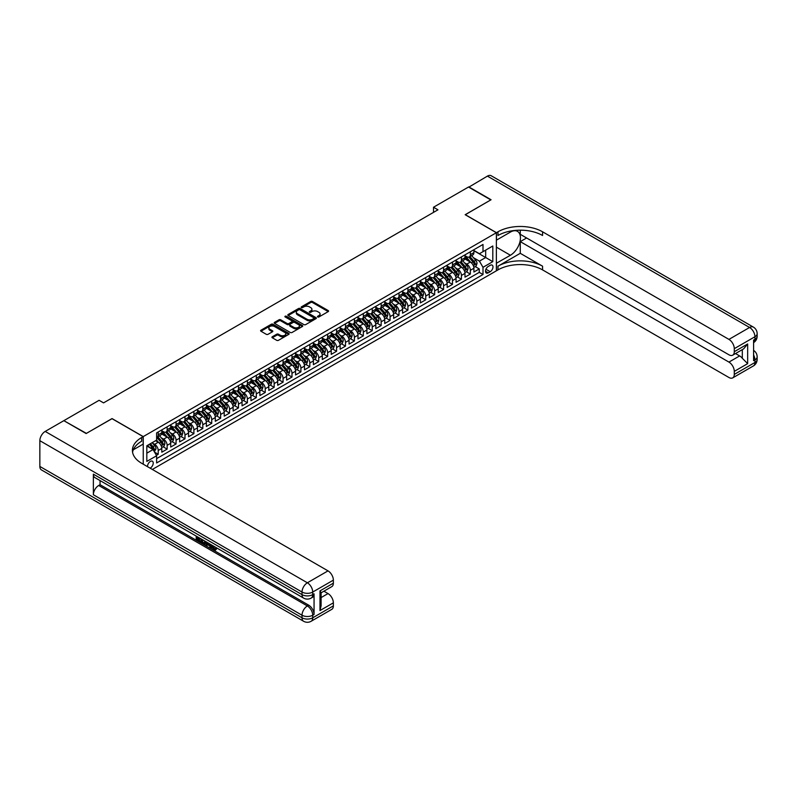 <?xml version="1.0" encoding="UTF-8"?>
<svg xmlns="http://www.w3.org/2000/svg" width="797" height="797" viewBox="0 0 797 797"><rect width="100%" height="100%" fill="white"/><g stroke="black" fill="none" stroke-linecap="round" stroke-linejoin="round"><path stroke-width="1.2" d="M317.694 316.967A0.867 0.498 0 0 0 318.92 316.967L328.225 311.597A1.235 0.717 0 0 0 328.583 311.089A1.235 0.717 0 0 0 328.225 310.581L312.464 301.485A1.235 0.717 0 0 0 310.71 301.485L301.415 306.855A0.867 0.498 0 0 0 302.641 307.562L303.846 306.865A3.965 2.291 0 0 1 309.445 306.865L310.76 307.632A3.965 2.291 0 0 1 311.916 309.246A3.965 2.291 0 0 1 310.76 310.86L309.555 311.557A0.867 0.498 0 0 0 310.78 312.265L311.986 311.567A3.965 2.291 0 0 1 317.585 311.567L318.9 312.324A3.965 2.291 0 0 1 320.055 313.948A3.965 2.291 0 0 1 318.9 315.562L317.694 316.26A0.867 0.498 0 0 0 317.694 316.967L317.694 316.26M150.095 468.148A4.035 2.331 120 0 0 150.384 468.008A4.035 2.331 120 0 0 153.014 464.452A4.035 2.331 120 0 0 152.396 461.214A4.035 2.331 120 0 0 150.384 461.413A4.035 2.331 120 0 0 147.545 466.673M272.285 336.762A1.235 0.717 0 0 0 271.926 337.27A1.235 0.717 0 0 0 272.285 337.769L276.708 340.319A1.235 0.717 0 0 0 278.462 340.319L288.793 334.361A1.235 0.717 0 0 0 289.152 333.853A1.235 0.717 0 0 0 288.793 333.345L273.032 324.249A1.235 0.717 0 0 0 271.279 324.249L260.958 330.217A1.235 0.717 0 0 0 260.589 330.725A1.235 0.717 0 0 0 260.958 331.223L266.298 334.312A1.235 0.717 0 0 0 268.041 334.312L272.464 331.761A1.235 0.717 0 0 0 272.823 331.253A1.235 0.717 0 0 0 272.464 330.745L269.814 329.221A3.308 1.913 0 0 1 268.848 327.866A3.308 1.913 0 0 1 270.89 326.103A3.308 1.913 0 0 1 274.497 326.511L284.868 332.508A3.308 1.913 0 0 1 285.844 333.853A3.308 1.913 0 0 1 283.802 335.617A3.308 1.913 0 0 1 280.185 335.208L278.462 334.212A1.235 0.717 0 0 0 276.708 334.212L272.285 336.762L272.285 337.769M112.038 418.684L86.395 433.379L64.109 420.816M112.038 418.574L143.251 436.597L496.372 232.724L496.372 270.821L152.347 469.443M64.109 420.507L99.107 400.303L103.56 402.874L437.961 209.81L433.508 207.24L468.506 187.026L490.803 199.898L465.159 214.702L496.372 232.724M303.936 324.608A1.235 0.717 0 0 0 305.679 324.608L316.01 318.641A1.235 0.717 0 0 0 316.369 318.142A1.235 0.717 0 0 0 316.01 317.634L300.26 308.539A1.235 0.717 0 0 0 298.506 308.539L288.175 314.496A1.235 0.717 0 0 0 287.817 315.004A1.235 0.717 0 0 0 288.175 315.512L303.936 324.608M285.505 317.156A0.867 0.498 0 0 1 286.382 317.276L286.382 316.24L302.402 325.495A1.235 0.717 0 0 1 302.76 325.993A1.235 0.717 0 0 1 302.402 326.501L292.071 332.469A1.235 0.717 0 0 1 290.317 332.469L274.567 323.373L278.99 320.832L278.99 319.806L274.567 322.357A1.235 0.717 0 0 0 274.198 322.865A1.235 0.717 0 0 0 274.567 323.373L274.567 322.357M278.99 320.832A1.235 0.717 0 0 1 280.733 320.832L280.733 319.806A1.235 0.717 0 0 0 278.99 319.806M280.733 319.806L287.129 323.492A1.235 0.717 0 0 0 288.873 323.492L291.812 321.799A1.235 0.717 0 0 0 292.17 321.301A1.235 0.717 0 0 0 291.812 320.793L285.157 316.947A0.867 0.498 0 0 1 286.382 316.24M156.381 455.326L158.224 454.26L154.528 452.118M152.426 443.032L154.658 444.318A5.041 2.909 60 0 1 158.224 450.494L161.791 448.442L161.791 452.198L167.141 449.11L163.086 446.768M161.343 437.882L163.574 439.177A5.041 2.909 60 0 1 167.141 445.354L170.707 443.291L170.707 447.047L176.067 443.959L172.003 441.618M170.259 432.731L172.501 434.026A5.041 2.909 60 0 1 176.067 440.203L179.634 438.141L179.634 441.897L184.984 438.808L180.919 436.467M179.176 427.581L181.417 428.876A5.041 2.909 60 0 1 184.984 435.052L188.55 432.99L188.55 436.756L193.9 433.668L189.835 431.316M188.092 422.43L190.334 423.725A5.041 2.909 60 0 1 193.9 429.902L197.467 427.85L197.467 431.605L202.817 428.517L198.762 426.176M197.008 417.289L199.25 418.574A5.041 2.909 60 0 1 202.817 424.761L206.383 422.699L206.383 426.455L211.733 423.366L207.678 421.025M205.925 412.139L208.166 413.434A5.041 2.909 60 0 1 211.733 419.611L215.3 417.548L215.3 421.304L220.649 418.216L216.595 415.875M214.841 406.988L217.083 408.283A5.041 2.909 60 0 1 220.649 414.46L224.216 412.398L224.216 416.164L229.566 413.065L225.511 410.724M223.758 401.837L225.999 403.133A5.041 2.909 60 0 1 229.566 409.309L233.132 407.257L233.132 411.013L238.482 407.925L234.428 405.583M232.674 396.697L234.916 397.982A5.041 2.909 60 0 1 238.482 404.159L242.049 402.106L242.049 405.862L247.399 402.774L243.344 400.433M241.601 391.546L243.832 392.841A5.041 2.909 60 0 1 247.399 399.018L250.965 396.956L250.965 400.712L256.315 397.623L252.26 395.282M250.517 386.396L252.749 387.691A5.041 2.909 60 0 1 256.315 393.867L259.882 391.805L259.882 395.561L265.232 392.473L261.177 390.132M259.433 381.245L261.665 382.54A5.041 2.909 60 0 1 265.232 388.717L268.808 386.655L268.808 390.42L274.158 387.332L270.093 384.981M268.35 376.094L270.591 377.389A5.041 2.909 60 0 1 274.158 383.566L277.725 381.514L277.725 385.27L283.074 382.181L279.01 379.84M277.266 370.954L279.508 372.239A5.041 2.909 60 0 1 283.074 378.426L286.641 376.363L286.641 380.119L291.991 377.031L287.926 374.69M286.183 365.803L288.424 367.098A5.041 2.909 60 0 1 291.991 373.275L295.557 371.213L295.557 374.969L300.907 371.88L296.853 369.539M295.099 360.652L297.341 361.948A5.041 2.909 60 0 1 300.907 368.124L304.474 366.062L304.474 369.828L309.824 366.73L305.769 364.388M304.016 355.502L306.257 356.797A5.041 2.909 60 0 1 309.824 362.974L313.39 360.921L313.39 364.677L318.74 361.589L314.685 359.248M312.932 350.361L315.174 351.646A5.041 2.909 60 0 1 318.74 357.823L322.307 355.771L322.307 359.527L327.657 356.438L323.602 354.097M321.849 345.211L324.09 346.506A5.041 2.909 60 0 1 327.657 352.682L331.223 350.62L331.223 354.376L336.573 351.288L332.518 348.947M330.765 340.06L333.007 341.355A5.041 2.909 60 0 1 336.573 347.532L340.14 345.47L340.14 349.225L345.49 346.137L341.435 343.796M339.691 334.909L341.923 336.204A5.041 2.909 60 0 1 345.49 342.381L349.056 340.319L349.056 344.085L354.406 340.996L350.351 338.645M348.608 329.759L350.839 331.054A5.041 2.909 60 0 1 354.406 337.231L357.973 335.178L357.973 338.934L363.332 335.846L359.268 333.505M357.524 324.618L359.756 325.903A5.041 2.909 60 0 1 363.332 332.09L366.899 330.028L366.899 333.784L372.249 330.695L368.184 328.354M366.441 319.467L368.682 320.763A5.041 2.909 60 0 1 372.249 326.939L375.815 324.877L375.815 328.633L381.165 325.545L377.101 323.203M375.357 314.317L377.599 315.612A5.041 2.909 60 0 1 381.165 321.789L384.732 319.727L384.732 323.492L390.082 320.404L386.027 318.053M384.274 309.166L386.515 310.461A5.041 2.909 60 0 1 390.082 316.638L393.648 314.586L393.648 318.342L398.998 315.253L394.943 312.912M393.19 304.026L395.432 305.311A5.041 2.909 60 0 1 398.998 311.488L402.565 309.435L402.565 313.191L407.915 310.103L403.86 307.762M402.106 298.875L404.348 300.17A5.041 2.909 60 0 1 407.915 306.347L411.481 304.285L411.481 308.04L416.831 304.952L412.776 302.611M411.023 293.724L413.264 295.02A5.041 2.909 60 0 1 416.831 301.196L420.398 299.134L420.398 302.89L425.747 299.802L421.693 297.46M419.939 288.574L422.181 289.869A5.041 2.909 60 0 1 425.747 296.046L429.314 293.983L429.314 297.749L434.664 294.661L430.609 292.31M428.856 283.423L431.097 284.718A5.041 2.909 60 0 1 434.664 290.895L438.23 288.843L438.23 292.599L443.58 289.51L439.526 287.169M437.782 278.283L440.014 279.568A5.041 2.909 60 0 1 443.58 285.754L447.147 283.692L447.147 287.448L452.497 284.36L448.442 282.018M446.699 273.132L448.93 274.427A5.041 2.909 60 0 1 452.497 280.604L456.063 278.542L456.063 282.297L461.423 279.209L457.358 276.868M455.615 267.981L457.857 269.276A5.041 2.909 60 0 1 461.423 275.453L464.99 273.391L464.99 277.157L470.34 274.068L470.34 270.303A5.041 2.909 -120 0 0 466.773 264.126L464.531 262.831M466.275 271.717L470.34 274.068M161.791 448.442A5.041 2.909 -120 0 0 158.224 442.265L155.554 440.721M170.707 443.291A5.041 2.909 -120 0 0 167.141 437.115L161.632 433.927M179.634 438.141A5.041 2.909 -120 0 0 176.067 431.964L170.548 428.776M188.55 432.99A5.041 2.909 -120 0 0 184.984 426.813L179.464 423.635M197.467 427.85A5.041 2.909 -120 0 0 193.9 421.673L188.381 418.485M206.383 422.699A5.041 2.909 -120 0 0 202.817 416.522L197.297 413.334M215.3 417.548A5.041 2.909 -120 0 0 211.733 411.372L206.214 408.184M224.216 412.398A5.041 2.909 -120 0 0 220.649 406.221L215.13 403.043M233.132 407.257A5.041 2.909 -120 0 0 229.566 401.07L224.057 397.892M242.049 402.106A5.041 2.909 -120 0 0 238.482 395.93L232.973 392.742M250.965 396.956A5.041 2.909 -120 0 0 247.399 390.779L241.889 387.591M259.882 391.805A5.041 2.909 -120 0 0 256.315 385.628L250.806 382.44M268.808 386.655A5.041 2.909 -120 0 0 265.232 380.478L259.722 377.3M277.725 381.514A5.041 2.909 -120 0 0 274.158 375.337L268.639 372.149M286.641 376.363A5.041 2.909 -120 0 0 283.074 370.187L277.555 366.999M295.557 371.213A5.041 2.909 -120 0 0 291.991 365.036L286.472 361.848M304.474 366.062A5.041 2.909 -120 0 0 300.907 359.885L295.388 356.707M313.39 360.921A5.041 2.909 -120 0 0 309.824 354.735L304.305 351.557M322.307 355.771A5.041 2.909 -120 0 0 318.74 349.594L313.221 346.406M331.223 350.62A5.041 2.909 -120 0 0 327.657 344.443L322.147 341.255M340.14 345.47A5.041 2.909 -120 0 0 336.573 339.293L331.064 336.105M349.056 340.319A5.041 2.909 -120 0 0 345.49 334.142L339.98 330.964M357.973 335.178A5.041 2.909 -120 0 0 354.406 329.002L348.897 325.814M366.899 330.028A5.041 2.909 -120 0 0 363.332 323.851L357.813 320.663M375.815 324.877A5.041 2.909 -120 0 0 372.249 318.7L366.73 315.512M384.732 319.727A5.041 2.909 -120 0 0 381.165 313.55L375.646 310.372M393.648 314.586A5.041 2.909 -120 0 0 390.082 308.399L384.562 305.221M402.565 309.435A5.041 2.909 -120 0 0 398.998 303.258L393.479 300.07M411.481 304.285A5.041 2.909 -120 0 0 407.915 298.108L402.395 294.92M420.398 299.134A5.041 2.909 -120 0 0 416.831 292.957L411.322 289.769M429.314 293.983A5.041 2.909 -120 0 0 425.747 287.807L420.238 284.629M438.23 288.843A5.041 2.909 -120 0 0 434.664 282.666L429.155 279.478M447.147 283.692A5.041 2.909 -120 0 0 443.58 277.515L438.071 274.327M456.063 278.542A5.041 2.909 -120 0 0 452.497 272.365L446.987 269.177M464.99 273.391A5.041 2.909 -120 0 0 461.423 267.214L455.904 264.036M490.225 265.311L488.262 266.447A3.905 2.261 120 0 0 485.702 269.884A3.905 2.261 120 0 0 486.309 273.022A3.905 2.261 120 0 0 488.262 272.823L490.225 271.697A3.905 2.261 120 0 0 492.775 268.25A3.905 2.261 120 0 0 492.177 265.122A3.905 2.261 120 0 0 490.225 265.311M143.251 464.193L143.251 436.597M146.817 453.174L153.054 449.568L156.62 455.754L156.62 462.957L483.002 274.527L483.002 267.324L479.435 261.137L473.448 257.69M156.62 455.754L146.817 461.413L146.817 445.762L156.62 440.103L156.62 432.891L483.002 244.46L483.002 251.663L492.805 246.004L492.805 261.655L483.002 267.324M161.791 430.729L163.574 431.755A5.041 2.909 60 0 0 166.105 432.004L169.671 429.952A5.041 2.909 -120 0 0 170.707 427.64L170.707 424.761M170.707 425.578L172.501 426.614A5.041 2.909 60 0 0 175.021 426.863L178.588 424.801A5.041 2.909 -120 0 0 179.634 422.49L179.634 419.611M179.634 420.427L181.417 421.464A5.041 2.909 60 0 0 183.938 421.713L187.504 419.65A5.041 2.909 -120 0 0 188.55 417.339L188.55 414.46M188.55 415.287L190.334 416.313A5.041 2.909 60 0 0 192.854 416.562L196.421 414.5A5.041 2.909 -120 0 0 197.467 412.198L197.467 409.309M197.467 410.136L199.25 411.162A5.041 2.909 60 0 0 201.771 411.411L205.337 409.359A5.041 2.909 -120 0 0 206.383 407.048L206.383 404.159M206.383 404.986L208.166 406.012A5.041 2.909 60 0 0 210.687 406.271L214.254 404.209A5.041 2.909 -120 0 0 215.3 401.897L215.3 399.018M215.3 399.835L217.083 400.871A5.041 2.909 60 0 0 219.603 401.12L223.17 399.058A5.041 2.909 -120 0 0 224.216 396.747L224.216 393.867M224.216 394.694L225.999 395.72A5.041 2.909 60 0 0 228.52 395.97L232.086 393.907A5.041 2.909 -120 0 0 233.132 391.606L233.132 388.717M233.132 389.544L234.916 390.57A5.041 2.909 60 0 0 237.436 390.819L241.003 388.767A5.041 2.909 -120 0 0 242.049 386.455L242.049 383.566M242.049 384.393L243.832 385.419A5.041 2.909 60 0 0 246.353 385.668L249.919 383.616A5.041 2.909 -120 0 0 250.965 381.305L250.965 378.426M250.965 379.242L252.749 380.279A5.041 2.909 60 0 0 255.279 380.528L258.846 378.465A5.041 2.909 -120 0 0 259.882 376.154L259.882 373.275M259.882 374.092L261.665 375.128A5.041 2.909 60 0 0 264.196 375.377L267.762 373.315A5.041 2.909 -120 0 0 268.808 371.003L268.808 368.124M268.808 368.951L270.591 369.977A5.041 2.909 60 0 0 273.112 370.226L276.679 368.164A5.041 2.909 -120 0 0 277.725 365.863L277.725 362.974M277.725 363.801L279.508 364.827A5.041 2.909 60 0 0 282.028 365.076L285.595 363.024A5.041 2.909 -120 0 0 286.641 360.712L286.641 357.823M286.641 358.65L288.424 359.676A5.041 2.909 60 0 0 290.945 359.935L294.511 357.873A5.041 2.909 -120 0 0 295.557 355.562L295.557 352.682M295.557 353.499L297.341 354.535A5.041 2.909 60 0 0 299.861 354.785L303.428 352.722A5.041 2.909 -120 0 0 304.474 350.411L304.474 347.532M304.474 348.359L306.257 349.385A5.041 2.909 60 0 0 308.778 349.634L312.344 347.572A5.041 2.909 -120 0 0 313.39 345.27L313.39 342.381M313.39 343.208L315.174 344.234A5.041 2.909 60 0 0 317.694 344.483L321.261 342.431A5.041 2.909 -120 0 0 322.307 340.12L322.307 337.231M322.307 338.058L324.09 339.084A5.041 2.909 60 0 0 326.611 339.333L330.177 337.28A5.041 2.909 -120 0 0 331.223 334.969L331.223 332.09M331.223 332.907L333.007 333.943A5.041 2.909 60 0 0 335.527 334.192L339.094 332.13A5.041 2.909 -120 0 0 340.14 329.819L340.14 326.939M340.14 327.756L341.923 328.792A5.041 2.909 60 0 0 344.443 329.041L348.01 326.979A5.041 2.909 -120 0 0 349.056 324.668L349.056 321.789M349.056 322.616L350.839 323.642A5.041 2.909 60 0 0 353.37 323.891L356.936 321.829A5.041 2.909 -120 0 0 357.973 319.527L357.973 316.638M357.973 317.465L359.756 318.491A5.041 2.909 60 0 0 362.286 318.74L365.853 316.688A5.041 2.909 -120 0 0 366.899 314.377L366.899 311.488M366.899 312.314L368.682 313.341A5.041 2.909 60 0 0 371.203 313.6L374.769 311.537A5.041 2.909 -120 0 0 375.815 309.226L375.815 306.347M375.815 307.164L377.599 308.2A5.041 2.909 60 0 0 380.119 308.449L383.686 306.387A5.041 2.909 -120 0 0 384.732 304.075L384.732 301.196M384.732 302.023L386.515 303.049A5.041 2.909 60 0 0 389.036 303.298L392.602 301.236A5.041 2.909 -120 0 0 393.648 298.935L393.648 296.046M393.648 296.873L395.432 297.899A5.041 2.909 60 0 0 397.952 298.148L401.519 296.095A5.041 2.909 -120 0 0 402.565 293.784L402.565 290.895M402.565 291.722L404.348 292.748A5.041 2.909 60 0 0 406.868 292.997L410.435 290.945A5.041 2.909 -120 0 0 411.481 288.634L411.481 285.754M411.481 286.571L413.264 287.607A5.041 2.909 60 0 0 415.785 287.856L419.352 285.794A5.041 2.909 -120 0 0 420.398 283.483L420.398 280.604M420.398 281.421L422.181 282.457A5.041 2.909 60 0 0 424.701 282.706L428.268 280.644A5.041 2.909 -120 0 0 429.314 278.332L429.314 275.453M429.314 276.28L431.097 277.306A5.041 2.909 60 0 0 433.618 277.555L437.184 275.493A5.041 2.909 -120 0 0 438.23 273.192L438.23 270.303M438.23 271.129L440.014 272.156A5.041 2.909 60 0 0 442.534 272.405L446.111 270.352A5.041 2.909 -120 0 0 447.147 268.041L447.147 265.152M447.147 265.979L448.93 267.005A5.041 2.909 60 0 0 451.461 267.264L455.027 265.202A5.041 2.909 -120 0 0 456.063 262.89L456.063 260.011M456.063 260.828L457.857 261.864A5.041 2.909 60 0 0 460.377 262.113L463.944 260.051A5.041 2.909 -120 0 0 464.99 257.74L464.99 254.861M156.62 458.634L479.256 272.365L479.256 268.918L473.906 272.006L473.906 268.25A5.041 2.909 -120 0 0 470.34 262.064L464.82 258.886M464.99 255.688L466.773 256.714A5.041 2.909 -120 0 0 469.294 256.963A5.041 2.909 -120 0 0 470.34 254.651L470.34 251.772M469.294 256.963L472.86 254.901A5.041 2.909 -120 0 0 473.906 252.599L473.906 249.71M158.224 431.964L158.224 434.843A5.041 2.909 60 0 1 157.178 437.154A5.041 2.909 60 0 1 156.62 437.364M157.178 437.154L160.755 435.102A5.041 2.909 -120 0 0 161.791 432.791L161.791 429.902M167.141 426.813L167.141 429.703A5.041 2.909 60 0 1 166.105 432.004M176.067 421.663L176.067 424.552A5.041 2.909 60 0 1 175.021 426.863M184.984 416.522L184.984 419.401A5.041 2.909 60 0 1 183.938 421.713M193.9 411.372L193.9 414.251A5.041 2.909 60 0 1 192.854 416.562M202.817 406.221L202.817 409.11A5.041 2.909 60 0 1 201.771 411.411M211.733 401.07L211.733 403.959A5.041 2.909 60 0 1 210.687 406.271M220.649 395.93L220.649 398.809A5.041 2.909 60 0 1 219.603 401.12M229.566 390.779L229.566 393.658A5.041 2.909 60 0 1 228.52 395.97M238.482 385.628L238.482 388.508A5.041 2.909 60 0 1 237.436 390.819M247.399 380.478L247.399 383.367A5.041 2.909 60 0 1 246.353 385.668M256.315 375.327L256.315 378.216A5.041 2.909 60 0 1 255.279 380.528M265.232 370.187L265.232 373.066A5.041 2.909 60 0 1 264.196 375.377M274.158 365.036L274.158 367.915A5.041 2.909 60 0 1 273.112 370.226M283.074 359.885L283.074 362.774A5.041 2.909 60 0 1 282.028 365.076M291.991 354.735L291.991 357.624A5.041 2.909 60 0 1 290.945 359.935M300.907 349.594L300.907 352.473A5.041 2.909 60 0 1 299.861 354.785M309.824 344.443L309.824 347.323A5.041 2.909 60 0 1 308.778 349.634M318.74 339.293L318.74 342.172A5.041 2.909 60 0 1 317.694 344.483M327.657 334.142L327.657 337.031A5.041 2.909 60 0 1 326.611 339.333M336.573 328.992L336.573 331.881A5.041 2.909 60 0 1 335.527 334.192M345.49 323.851L345.49 326.73A5.041 2.909 60 0 1 344.443 329.041M354.406 318.7L354.406 321.58A5.041 2.909 60 0 1 353.37 323.891M363.332 313.55L363.332 316.439A5.041 2.909 60 0 1 362.286 318.74M372.249 308.399L372.249 311.288A5.041 2.909 60 0 1 371.203 313.6M381.165 303.258L381.165 306.138A5.041 2.909 60 0 1 380.119 308.449M390.082 298.108L390.082 300.987A5.041 2.909 60 0 1 389.036 303.298M398.998 292.957L398.998 295.836A5.041 2.909 60 0 1 397.952 298.148M407.915 287.807L407.915 290.696A5.041 2.909 60 0 1 406.868 292.997M416.831 282.656L416.831 285.545A5.041 2.909 60 0 1 415.785 287.856M425.747 277.515L425.747 280.395A5.041 2.909 60 0 1 424.701 282.706M434.664 272.365L434.664 275.244A5.041 2.909 60 0 1 433.618 277.555M443.58 267.214L443.58 270.103A5.041 2.909 60 0 1 442.534 272.405M452.497 262.064L452.497 264.953A5.041 2.909 60 0 1 451.461 267.264M461.423 256.923L461.423 259.802A5.041 2.909 60 0 1 460.377 262.113M461.423 275.453L461.423 279.209M452.497 280.604L452.497 284.36M443.58 285.754L443.58 289.51M434.664 290.895L434.664 294.661M425.747 296.046L425.747 299.802M416.831 301.196L416.831 304.952M407.915 306.347L407.915 310.103M398.998 311.488L398.998 315.253M390.082 316.638L390.082 320.404M381.165 321.789L381.165 325.545M372.249 326.939L372.249 330.695M363.332 332.09L363.332 335.846M354.406 337.231L354.406 340.996M345.49 342.381L345.49 346.137M336.573 347.532L336.573 351.288M327.657 352.682L327.657 356.438M318.74 357.823L318.74 361.589M309.824 362.974L309.824 366.73M300.907 368.124L300.907 371.88M291.991 373.275L291.991 377.031M283.074 378.426L283.074 382.181M274.158 383.566L274.158 387.332M265.232 388.717L265.232 392.473M256.315 393.867L256.315 397.623M247.399 399.018L247.399 402.774M238.482 404.159L238.482 407.925M229.566 409.309L229.566 413.065M220.649 414.46L220.649 418.216M211.733 419.611L211.733 423.366M202.817 424.761L202.817 428.517M193.9 429.902L193.9 433.668M184.984 435.052L184.984 438.808M176.067 440.203L176.067 443.959M167.141 445.354L167.141 449.11M158.224 450.494L158.224 454.26M153.054 449.568L146.817 445.971M479.435 261.137L485.672 257.541L485.672 250.119L492.805 246.004M473.906 250.736L492.805 261.655M473.906 250.537L479.435 253.725L483.002 251.663M433.508 207.24L433.508 212.381M475.191 266.577L479.256 268.918M479.256 272.365L483.002 274.527M318.043 317.086L318.9 316.588A3.965 2.291 0 0 0 320.055 314.974L320.055 313.948M311.916 309.246L311.916 310.272A3.965 2.291 0 0 1 310.76 311.896L309.903 312.384M328.205 311.607L312.464 302.521A1.235 0.717 0 0 0 310.71 302.521L301.764 307.692M316.01 317.634L316.01 318.641L300.26 309.565A1.235 0.717 0 0 0 298.506 309.565L288.195 315.522M313.819 318.491A0.867 0.498 0 0 0 313.819 317.784L299.991 309.804A0.867 0.498 0 0 0 298.765 309.804L297.5 310.531A3.965 2.291 0 0 0 296.335 312.155A3.965 2.291 0 0 0 297.5 313.769L306.955 319.228A3.965 2.291 0 0 0 312.554 319.228L313.819 318.491L313.819 319.527A0.867 0.498 0 0 0 314.078 319.169L314.078 318.142M296.335 312.155L296.335 313.181A3.965 2.291 0 0 0 297.5 314.795L297.5 313.769M313.819 319.527L312.554 320.255A3.965 2.291 0 0 1 306.955 320.255L297.5 314.795M280.733 320.832L287.129 324.528A1.235 0.717 0 0 0 288.873 324.528L291.812 322.835A1.235 0.717 0 0 0 292.17 322.327L292.17 321.301M286.382 317.276L302.382 326.511M293.754 327.328A3.308 1.913 0 0 0 297.361 327.736A3.308 1.913 0 0 0 299.413 325.973A3.308 1.913 0 0 0 298.437 324.618L294.78 322.506A1.235 0.717 0 0 0 293.037 322.506L290.098 324.2A1.235 0.717 0 0 0 289.739 324.708A1.235 0.717 0 0 0 290.098 325.216L293.754 327.328L293.754 328.354A3.308 1.913 0 0 0 297.361 328.772A3.308 1.913 0 0 0 299.413 326.999L299.413 325.973M289.739 324.708L289.739 325.734A1.235 0.717 0 0 0 290.098 326.242L290.098 325.216M293.754 328.354L290.098 326.242M285.844 333.853L285.844 334.889A3.308 1.913 0 0 1 283.802 336.653A3.308 1.913 0 0 1 280.185 336.234L278.462 335.238A1.235 0.717 0 0 0 276.708 335.238L272.305 337.779M268.848 327.866L268.848 328.892A3.308 1.913 0 0 0 269.814 330.247L269.814 329.221M272.444 331.771L269.814 330.247M288.773 334.371L273.032 325.286A1.235 0.717 0 0 0 271.279 325.286L260.968 331.233M473.826 267.364L476.128 266.029L477.024 263.458A3.337 1.933 -120 0 0 475.719 260.32L471.645 255.598M470.828 262.392L465.996 256.803A9.644 5.569 -120 0 0 464.99 255.737M468.178 260.828L465.478 257.69A8.01 4.623 -120 0 0 464.99 257.152M468.835 257.142L472.96 261.914A3.337 1.933 60 0 1 474.145 264.215L475.221 263.598A3.337 1.933 -120 0 0 474.026 261.296L469.951 256.584M469.074 257.062L473.508 262.193A1.704 0.986 60 0 1 473.936 262.861L475.221 263.598M468.775 187.185L487.415 176.117L749.578 327.477A7.571 4.374 120 0 1 753.364 327.099A7.571 7.571 0 0 1 757.15 333.654A7.571 4.374 180 0 1 754.938 336.742L734.286 348.668A7.571 4.374 -120 0 0 728.936 339.392L749.578 327.477A7.571 4.374 60 0 1 754.938 336.742L754.938 339.323L753.593 340.09L753.593 360.682L754.938 359.915L754.938 362.486A7.571 4.374 60 0 1 753.364 365.953L732.722 377.868A7.571 4.374 -120 0 0 734.286 374.411L754.938 362.486A7.571 4.374 0 0 0 757.15 359.397A7.571 7.571 0 0 1 753.364 365.953M468.775 186.877L491.072 199.748L465.249 214.752M496.372 263.249L510.419 255.249A14.187 8.189 120 0 0 519.684 242.746A14.187 8.189 120 0 0 517.512 231.379A14.187 8.189 120 0 0 510.419 232.076L496.461 240.136L496.461 232.674L497.976 231.797A31.531 18.201 180 0 1 542.568 231.797L728.936 339.392M496.461 263.299L496.461 270.771L497.976 269.894A31.531 18.201 180 0 1 542.568 269.894L728.936 377.499A7.571 4.374 -120 0 0 732.722 377.868M520.272 253.316L497.976 266.188A31.531 18.201 180 0 1 542.568 266.188L520.272 253.316L520.272 241.63L526.608 237.974M520.272 230.174L520.272 234.318L728.936 354.795A7.571 4.374 -120 0 0 732.722 355.163A7.571 4.374 -120 0 0 734.286 351.696L747.666 343.975L747.666 363.641L742.316 358.291L742.316 349.624M747.666 363.641L734.286 371.372L734.286 374.411M734.286 371.372A7.571 4.374 -120 0 0 728.936 362.097L739.636 355.92A7.571 4.374 60 0 1 742.316 358.291M520.272 241.63L728.936 362.097M487.415 176.117A7.571 4.374 -60 0 1 491.191 175.738L753.364 327.099M465.249 214.652L496.461 232.674M734.286 348.668L734.286 351.696M735.521 353.549L739.636 355.92M497.976 231.797L497.976 235.504A31.531 18.201 180 0 1 542.568 235.504L542.568 231.797M732.722 355.163L743.661 348.847L747.666 343.975M212.64 545.547L214.921 549.233M212.002 545.218L213.586 549.422L215.798 548.326L216.555 548.964L215.21 550.378L213.656 550.179L211.235 544.769M207.638 544.72L206.572 546.015L205.775 545.547L207.13 542.398M210.518 544.361L211.594 548.077L210.876 548.495L209.472 545.776L207.19 544.461L206.572 546.015M197.686 538.025L197.686 539.34L200.844 541.163L200.844 541.88L200.127 542.289L196.221 540.027L196.221 536.102M200.495 538.573L199.788 539.24L196.979 537.616L196.979 539.758L197.686 539.34M93.359 474.155L302.023 594.632A7.571 4.374 120 0 0 303.587 598.089L94.923 477.622A7.571 4.374 -60 0 1 93.359 474.155L93.359 494.748A7.571 4.374 -60 0 1 98.708 485.483L100.043 484.706L308.708 605.182A7.571 4.374 60 0 1 314.058 614.447L314.058 593.855A7.571 4.374 60 0 1 312.494 597.322L311.159 598.089A7.571 4.374 -120 0 0 312.723 594.632L314.058 593.855M100.043 484.706L100.043 480.571M206.264 541.9L204.809 544.341L201.163 542.887L201.163 538.951M86.136 433.538L111.949 418.634L143.161 436.646L141.637 437.523A31.531 18.201 -0 0 0 132.412 450.395A31.531 18.201 -0 0 0 141.637 463.266L328.015 570.871A7.571 4.374 60 0 1 333.365 580.136L312.723 592.051L312.723 594.632A7.571 4.374 -0 0 1 302.023 594.632L302.023 592.051L39.85 440.691A7.571 4.374 -60 0 1 45.2 431.426L63.84 420.667L86.136 433.538M143.161 436.646L143.161 444.118L133.298 449.807M319.986 590.896L321.101 592.569L321.101 605.8L319.986 610.562L319.986 590.896L333.365 583.175L333.365 580.136M333.365 583.175A7.571 4.374 60 0 1 331.801 586.632L321.101 592.819M39.85 466.434L302.023 617.795A7.571 4.374 120 0 0 303.587 621.261L41.414 469.901A7.571 4.374 -60 0 1 39.85 466.434L39.85 440.691M323.901 591.195L328.015 593.576A7.571 4.374 60 0 1 333.365 602.841L319.986 610.562M314.058 614.447L312.723 615.224L312.723 617.795L333.365 605.879L333.365 602.841M333.365 605.879A7.571 4.374 60 0 1 331.801 609.346L311.159 621.261A7.571 4.374 -120 0 0 312.723 617.795A7.571 4.374 -0 0 1 302.023 617.795L302.023 615.224L93.359 494.748M141.637 437.523L141.637 441.229A31.531 18.201 -0 0 0 132.571 452.248M196.979 539.758L200.127 541.571L200.844 541.163M200.127 541.571L200.127 542.289M196.979 536.54L200.097 538.344M199.788 538.523L199.788 539.24M205.496 541.462L204.809 544.341M201.91 539.39L201.91 542.608L204.281 543.534L204.739 541.024M205.546 542.299L206.244 541.89M202.627 539.798L202.627 542.189L204.988 543.126M201.91 542.608L202.627 542.189M203.016 543.245L203.733 542.827M209.521 543.783L210.876 548.495M207.838 542.807L207.409 543.883L209.242 544.939L208.814 543.375M208.286 543.066L208.973 543.962M207.409 543.883L208.127 543.464M213.586 549.422L214.293 549.013M214.622 549.551L215.08 548.744L215.838 549.382L216.555 548.964M211.932 545.965L212.61 545.566M215.838 549.382L215.21 550.378M464.91 272.514L467.211 271.179L468.108 268.609A3.337 1.933 -120 0 0 466.803 265.471L462.728 260.749M461.911 267.543L457.079 261.944A9.644 5.569 -120 0 0 456.063 260.888M459.261 265.969L456.561 262.841A8.01 4.623 -120 0 0 456.063 262.303M459.919 262.293L464.043 267.065A3.337 1.933 60 0 1 465.229 269.366L466.305 268.748A3.337 1.933 -120 0 0 465.109 266.447L461.035 261.725M460.158 262.213L464.591 267.344A1.704 0.986 60 0 1 465.02 268.011L466.305 268.748M455.994 277.655L458.295 276.33L459.192 273.75A3.337 1.933 -120 0 0 457.886 270.621L453.812 265.899M452.995 272.694L448.163 267.095A9.644 5.569 -120 0 0 447.147 266.039M450.345 271.119L447.645 267.991A8.01 4.623 -120 0 0 447.147 267.453M451.002 267.443L455.127 272.215A3.337 1.933 60 0 1 456.312 274.517L457.388 273.899A3.337 1.933 -120 0 0 456.193 271.598L452.118 266.875M451.241 267.364L455.675 272.494A1.704 0.986 60 0 1 456.103 273.152L457.388 273.899M447.077 282.805L449.378 281.48L450.275 278.9A3.337 1.933 -120 0 0 448.97 275.762L444.895 271.05M444.078 277.834L439.247 272.245A9.644 5.569 -120 0 0 438.23 271.179M441.428 276.27L438.729 273.142A8.01 4.623 -120 0 0 438.23 272.604M442.086 272.594L446.21 277.356A3.337 1.933 60 0 1 447.396 279.667L448.472 279.05A3.337 1.933 -120 0 0 447.276 276.738L443.202 272.026M442.325 272.514L446.758 277.635A1.704 0.986 60 0 1 447.187 278.302L448.472 279.05M438.161 287.956L440.462 286.621L441.359 284.051A3.337 1.933 -120 0 0 440.054 280.913L435.979 276.2M435.162 282.985L430.33 277.396A9.644 5.569 -120 0 0 429.314 276.33M432.512 281.421L429.812 278.292A8.01 4.623 -120 0 0 429.314 277.755M433.169 277.735L437.284 282.507A3.337 1.933 60 0 1 438.48 284.808L439.545 284.19A3.337 1.933 -120 0 0 438.36 281.889L434.285 277.177M433.409 277.665L437.842 282.786A1.704 0.986 60 0 1 438.27 283.453L439.545 284.19M429.244 293.107L431.546 291.772L432.432 289.201A3.337 1.933 -120 0 0 431.137 286.063L427.062 281.341M426.246 288.135L421.414 282.536A9.644 5.569 -120 0 0 420.398 281.48M423.596 286.561L420.896 283.433A8.01 4.623 -120 0 0 420.398 282.895M424.253 282.885L428.368 287.657A3.337 1.933 60 0 1 429.563 289.959L430.629 289.341A3.337 1.933 -120 0 0 429.444 287.04L425.369 282.327M424.492 282.805L428.916 287.936A1.704 0.986 60 0 1 429.354 288.604L430.629 289.341M420.328 298.257L422.629 296.922L423.516 294.352A3.337 1.933 -120 0 0 422.221 291.214L418.146 286.492M417.329 293.286L412.497 287.687A9.644 5.569 -120 0 0 411.481 286.631M414.679 291.712L411.979 288.584A8.01 4.623 -120 0 0 411.481 288.046M415.337 288.036L419.451 292.808A3.337 1.933 60 0 1 420.647 295.109L421.713 294.492A3.337 1.933 -120 0 0 420.527 292.19L416.452 287.468M415.576 287.956L419.999 293.087A1.704 0.986 60 0 1 420.427 293.754L421.713 294.492M411.401 303.398L413.713 302.073L414.599 299.493A3.337 1.933 -120 0 0 413.304 296.354L409.23 291.642M408.413 298.437L403.581 292.838A9.644 5.569 -120 0 0 402.565 291.782M405.763 296.863L403.053 293.734A8.01 4.623 -120 0 0 402.565 293.196M406.41 293.186L410.535 297.958A3.337 1.933 60 0 1 411.73 300.26L412.796 299.642A3.337 1.933 -120 0 0 411.611 297.341L407.536 292.619M406.659 293.107L411.083 298.227A1.704 0.986 60 0 1 411.511 298.895L412.796 299.642M402.485 308.549L404.796 307.224L405.683 304.643A3.337 1.933 -120 0 0 404.388 301.505L400.313 296.793M399.496 303.577L394.664 297.988A9.644 5.569 -120 0 0 393.648 296.922M396.846 302.013L394.136 298.885A8.01 4.623 -120 0 0 393.648 298.347M397.494 298.327L401.618 303.099A3.337 1.933 60 0 1 402.814 305.4L403.88 304.783A3.337 1.933 -120 0 0 402.684 302.481L398.62 297.769M397.743 298.257L402.166 303.378A1.704 0.986 60 0 1 402.595 304.046L403.88 304.783M393.569 313.699L395.88 312.364L396.767 309.794A3.337 1.933 -120 0 0 395.461 306.656L391.387 301.933M390.58 308.728L385.748 303.139A9.644 5.569 -120 0 0 384.732 302.073M387.93 307.164L385.22 304.026A8.01 4.623 -120 0 0 384.732 303.488M388.577 303.478L392.702 308.25A3.337 1.933 60 0 1 393.897 310.551L394.963 309.933A3.337 1.933 -120 0 0 393.768 307.632L389.693 302.92M388.826 303.398L393.25 308.529A1.704 0.986 60 0 1 393.678 309.196L394.963 309.933M384.652 318.85L386.963 317.515L387.85 314.945A3.337 1.933 -120 0 0 386.545 311.806L382.47 307.084M381.653 313.879L376.822 308.28A9.644 5.569 -120 0 0 375.815 307.224M379.003 312.304L376.304 309.176A8.01 4.623 -120 0 0 375.815 308.638M379.661 308.628L383.785 313.4A3.337 1.933 60 0 1 384.971 315.702L386.047 315.084A3.337 1.933 -120 0 0 384.851 312.783L380.777 308.06M379.91 308.549L384.333 313.679A1.704 0.986 60 0 1 384.762 314.347L386.047 315.084M375.736 323.99L378.037 322.665L378.934 320.085A3.337 1.933 -120 0 0 377.629 316.947L373.554 312.235M372.737 319.029L367.905 313.43A9.644 5.569 -120 0 0 366.899 312.374M370.087 317.455L367.387 314.327A8.01 4.623 -120 0 0 366.899 313.789M370.744 313.779L374.869 318.551A3.337 1.933 60 0 1 376.054 320.852L377.13 320.235A3.337 1.933 -120 0 0 375.935 317.933L371.86 313.211M370.984 313.699L375.417 318.83A1.704 0.986 60 0 1 375.845 319.487L377.13 320.235M366.819 329.141L369.121 327.816L370.017 325.236A3.337 1.933 -120 0 0 368.712 322.098L364.637 317.385M363.821 324.17L358.989 318.581A9.644 5.569 -120 0 0 357.973 317.515M361.171 322.606L358.471 319.477A8.01 4.623 -120 0 0 357.973 318.939M361.828 318.93L365.953 323.692A3.337 1.933 60 0 1 367.138 326.003L368.214 325.385A3.337 1.933 -120 0 0 367.018 323.074L362.944 318.362M362.067 318.85L366.5 323.971A1.704 0.986 60 0 1 366.929 324.638L368.214 325.385M357.903 334.292L360.204 332.957L361.101 330.386A3.337 1.933 -120 0 0 359.796 327.248L355.721 322.536M354.904 329.32L350.072 323.731A9.644 5.569 -120 0 0 349.056 322.665M352.254 327.756L349.554 324.628A8.01 4.623 -120 0 0 349.056 324.09M352.912 324.07L357.036 328.842A3.337 1.933 60 0 1 358.222 331.144L359.298 330.526A3.337 1.933 -120 0 0 358.102 328.225L354.027 323.512M353.151 324L357.584 329.121A1.704 0.986 60 0 1 358.012 329.789L359.298 330.526M348.986 339.442L351.288 338.107L352.184 335.537A3.337 1.933 -120 0 0 350.879 332.399L346.805 327.677M345.988 334.471L341.156 328.872A9.644 5.569 -120 0 0 340.14 327.816M343.338 332.897L340.638 329.769A8.01 4.623 -120 0 0 340.14 329.231M343.995 329.221L348.12 333.993A3.337 1.933 60 0 1 349.305 336.294L350.381 335.676A3.337 1.933 -120 0 0 349.186 333.375L345.111 328.663M344.234 329.141L348.668 334.272A1.704 0.986 60 0 1 349.096 334.939L350.381 335.676M340.07 344.593L342.371 343.258L343.268 340.688A3.337 1.933 -120 0 0 341.963 337.549L337.888 332.827M337.071 339.622L332.239 334.023A9.644 5.569 -120 0 0 331.223 332.967M334.421 338.048L331.721 334.919A8.01 4.623 -120 0 0 331.223 334.381M335.079 334.371L339.193 339.143A3.337 1.933 60 0 1 340.389 341.445L341.455 340.827A3.337 1.933 -120 0 0 340.269 338.526L336.195 333.804M335.318 334.292L339.751 339.422A1.704 0.986 60 0 1 340.18 340.09L341.455 340.827M331.153 349.734L333.455 348.409L334.341 345.828A3.337 1.933 -120 0 0 333.046 342.69L328.972 337.978M328.155 344.772L323.323 339.173A9.644 5.569 -120 0 0 322.307 338.117M325.505 343.198L322.805 340.07A8.01 4.623 -120 0 0 322.307 339.532M326.162 339.522L330.277 344.294A3.337 1.933 60 0 1 331.472 346.595L332.538 345.978A3.337 1.933 -120 0 0 331.353 343.676L327.278 338.954M326.401 339.442L330.825 344.563A1.704 0.986 60 0 1 331.263 345.231L332.538 345.978M322.237 354.884L324.538 353.559L325.425 350.979A3.337 1.933 -120 0 0 324.13 347.841L320.055 343.128M319.238 349.913L314.407 344.324A9.644 5.569 -120 0 0 313.39 343.258M316.588 348.349L313.888 345.221A8.01 4.623 -120 0 0 313.39 344.683M317.246 344.663L321.36 349.435A3.337 1.933 60 0 1 322.556 351.736L323.622 351.118A3.337 1.933 -120 0 0 322.436 348.817L318.362 344.105M317.485 344.593L321.908 349.714A1.704 0.986 60 0 1 322.337 350.381L323.622 351.118M313.311 360.035L315.622 358.7L316.509 356.129A3.337 1.933 -120 0 0 315.213 352.991L311.139 348.269M310.322 355.063L305.49 349.475A9.644 5.569 -120 0 0 304.474 348.409M307.672 353.499L304.962 350.361A8.01 4.623 -120 0 0 304.474 349.823M308.319 349.813L312.444 354.585A3.337 1.933 60 0 1 313.639 356.887L314.705 356.269A3.337 1.933 -120 0 0 313.52 353.968L309.445 349.255M308.569 349.734L312.992 354.864A1.704 0.986 60 0 1 313.42 355.532L314.705 356.269M304.394 365.185L306.706 363.85L307.592 361.28A3.337 1.933 -120 0 0 306.297 358.142L302.222 353.42M301.405 360.214L296.574 354.615A9.644 5.569 -120 0 0 295.557 353.559M298.755 358.64L296.046 355.512A8.01 4.623 -120 0 0 295.557 354.974M299.403 354.964L303.527 359.736A3.337 1.933 60 0 1 304.723 362.037L305.789 361.42A3.337 1.933 -120 0 0 304.593 359.118L300.519 354.396M299.652 354.884L304.075 360.015A1.704 0.986 60 0 1 304.504 360.682L305.789 361.42M295.478 370.326L297.789 369.001L298.676 366.421A3.337 1.933 -120 0 0 297.371 363.283L293.296 358.57M292.489 365.365L287.647 359.766A9.644 5.569 -120 0 0 286.641 358.71M289.839 363.791L287.129 360.662A8.01 4.623 -120 0 0 286.641 360.124M290.487 360.114L294.611 364.887A3.337 1.933 60 0 1 295.807 367.188L296.873 366.57A3.337 1.933 -120 0 0 295.677 364.269L291.602 359.547M290.736 360.035L295.159 365.165A1.704 0.986 60 0 1 295.587 365.823L296.873 366.57M286.561 375.477L288.863 374.152L289.759 371.571A3.337 1.933 -120 0 0 288.454 368.433L284.38 363.721M283.563 370.505L278.731 364.916A9.644 5.569 -120 0 0 277.725 363.85M280.913 368.941L278.213 365.813A8.01 4.623 -120 0 0 277.725 365.275M281.57 365.265L285.695 370.027A3.337 1.933 60 0 1 286.88 372.338L287.956 371.721A3.337 1.933 -120 0 0 286.761 369.409L282.686 364.697M281.819 365.185L286.243 370.306A1.704 0.986 60 0 1 286.671 370.974L287.956 371.721M277.645 380.627L279.946 379.292L280.843 376.722A3.337 1.933 -120 0 0 279.538 373.584L275.463 368.872M274.646 375.656L269.814 370.067A9.644 5.569 -120 0 0 268.808 369.001M271.996 374.092L269.296 370.964A8.01 4.623 -120 0 0 268.808 370.426M272.654 370.406L276.778 375.178A3.337 1.933 60 0 1 277.964 377.479L279.04 376.861A3.337 1.933 -120 0 0 277.844 374.56L273.769 369.848M272.893 370.336L277.326 375.457A1.704 0.986 60 0 1 277.755 376.124L279.04 376.861M268.728 385.778L271.03 384.443L271.926 381.873A3.337 1.933 -120 0 0 270.621 378.734L266.547 374.012M265.73 380.807L260.898 375.208A9.644 5.569 -120 0 0 259.882 374.152M263.08 379.233L260.38 376.104A8.01 4.623 -120 0 0 259.882 375.566M263.737 375.556L267.862 380.328A3.337 1.933 60 0 1 269.047 382.63L270.123 382.012A3.337 1.933 -120 0 0 268.928 379.711L264.853 374.998M263.976 375.477L268.41 380.607A1.704 0.986 60 0 1 268.838 381.275L270.123 382.012M259.812 390.928L262.113 389.594L263.01 387.023A3.337 1.933 -120 0 0 261.705 383.885L257.63 379.163M256.813 385.957L251.982 380.358A9.644 5.569 -120 0 0 250.965 379.302M254.163 384.383L251.463 381.255A8.01 4.623 -120 0 0 250.965 380.717M254.821 380.707L258.945 385.479A3.337 1.933 60 0 1 260.131 387.78L261.207 387.163A3.337 1.933 -120 0 0 260.011 384.861L255.937 380.139M255.06 380.627L259.493 385.758A1.704 0.986 60 0 1 259.922 386.425L261.207 387.163M250.896 396.069L253.197 394.744L254.094 392.164A3.337 1.933 -120 0 0 252.788 389.026L248.714 384.313M247.897 391.108L243.065 385.509A9.644 5.569 -120 0 0 242.049 384.453M245.247 389.534L242.547 386.406A8.01 4.623 -120 0 0 242.049 385.868M245.904 385.858L250.019 390.63A3.337 1.933 60 0 1 251.214 392.931L252.28 392.313A3.337 1.933 -120 0 0 251.095 390.012L247.02 385.29M246.143 385.778L250.577 390.899A1.704 0.986 60 0 1 251.005 391.566L252.28 392.313M241.979 401.22L244.28 399.895L245.167 397.314A3.337 1.933 -120 0 0 243.872 394.176L239.797 389.464M238.98 396.248L234.149 390.66A9.644 5.569 -120 0 0 233.132 389.594M236.33 394.684L233.631 391.556A8.01 4.623 -120 0 0 233.132 391.018M236.988 390.998L241.102 395.77A3.337 1.933 60 0 1 242.298 398.072L243.364 397.454A3.337 1.933 -120 0 0 242.178 395.153L238.104 390.44M237.227 390.928L241.66 396.049A1.704 0.986 60 0 1 242.089 396.717L243.364 397.454M233.063 406.37L235.364 405.035L236.251 402.465A3.337 1.933 -120 0 0 234.956 399.327L230.881 394.605M230.064 401.399L225.232 395.81A9.644 5.569 -120 0 0 224.216 394.744M227.414 399.835L224.714 396.697A8.01 4.623 -120 0 0 224.216 396.159M228.072 396.149L232.186 400.921A3.337 1.933 60 0 1 233.382 403.222L234.448 402.605A3.337 1.933 -120 0 0 233.262 400.303L229.187 395.591M228.311 396.069L232.734 401.2A1.704 0.986 60 0 1 233.172 401.867L234.448 402.605M224.146 411.521L226.448 410.186L227.334 407.616A3.337 1.933 -120 0 0 226.039 404.477L221.965 399.755M221.148 406.55L216.316 400.951A9.644 5.569 -120 0 0 215.3 399.895M218.498 404.976L215.788 401.847A8.01 4.623 -120 0 0 215.3 401.309M219.155 401.299L223.27 406.072A3.337 1.933 60 0 1 224.465 408.373L225.531 407.755A3.337 1.933 -120 0 0 224.346 405.454L220.271 400.732M219.394 401.22L223.818 406.35A1.704 0.986 60 0 1 224.246 407.018L225.531 407.755M215.22 416.662L217.531 415.337L218.418 412.756A3.337 1.933 -120 0 0 217.123 409.618L213.048 404.906M212.231 411.7L207.399 406.101A9.644 5.569 -120 0 0 206.383 405.045M209.581 410.126L206.871 406.998A8.01 4.623 -120 0 0 206.383 406.46M210.229 406.45L214.353 411.222A3.337 1.933 60 0 1 215.549 413.523L216.615 412.906A3.337 1.933 -120 0 0 215.429 410.604L211.354 405.882M210.478 406.37L214.901 411.501A1.704 0.986 60 0 1 215.329 412.159L216.615 412.906M206.303 421.812L208.615 420.487L209.501 417.907A3.337 1.933 -120 0 0 208.196 414.769L204.132 410.057M203.315 416.841L198.483 411.252A9.644 5.569 -120 0 0 197.467 410.186M200.665 415.277L197.955 412.149A8.01 4.623 -120 0 0 197.467 411.611M201.312 411.601L205.437 416.363A3.337 1.933 60 0 1 206.632 418.674L207.698 418.056A3.337 1.933 -120 0 0 206.503 415.745L202.428 411.033M201.561 411.521L205.985 416.642A1.704 0.986 60 0 1 206.413 417.309L207.698 418.056M197.387 426.963L199.698 425.628L200.585 423.058A3.337 1.933 -120 0 0 199.28 419.919L195.205 415.207M194.388 421.992L189.556 416.403A9.644 5.569 -120 0 0 188.55 415.337M191.738 420.427L189.038 417.299A8.01 4.623 -120 0 0 188.55 416.761M192.396 416.741L196.52 421.513A3.337 1.933 60 0 1 197.716 423.815L198.782 423.197A3.337 1.933 -120 0 0 197.586 420.896L193.512 416.183M192.645 416.662L197.068 421.792A1.704 0.986 60 0 1 197.497 422.46L198.782 423.197M188.471 432.113L190.772 430.778L191.669 428.208A3.337 1.933 -120 0 0 190.363 425.07L186.289 420.348M185.472 427.142L180.64 421.543A9.644 5.569 -120 0 0 179.634 420.487M182.822 425.568L180.122 422.44A8.01 4.623 -120 0 0 179.634 421.902M183.479 421.892L187.604 426.664A3.337 1.933 60 0 1 188.789 428.965L189.865 428.348A3.337 1.933 -120 0 0 188.67 426.046L184.595 421.334M183.718 421.812L188.152 426.943A1.704 0.986 60 0 1 188.58 427.61L189.865 428.348M179.554 437.264L181.855 435.929L182.752 433.359A3.337 1.933 -120 0 0 181.447 430.221L177.372 425.498M176.555 432.293L171.724 426.694A9.644 5.569 -120 0 0 170.707 425.638M173.905 430.719L171.206 427.59A8.01 4.623 -120 0 0 170.707 427.053M174.563 427.043L178.687 431.815A3.337 1.933 60 0 1 179.873 434.116L180.949 433.498A3.337 1.933 -120 0 0 179.753 431.197L175.679 426.475M174.802 426.963L179.235 432.094A1.704 0.986 60 0 1 179.664 432.761L180.949 433.498M170.638 442.405L172.939 441.08L173.836 438.499A3.337 1.933 -120 0 0 172.531 435.361L168.456 430.649M167.639 437.443L162.807 431.844A9.644 5.569 -120 0 0 161.791 430.788M164.989 435.869L162.289 432.741A8.01 4.623 -120 0 0 161.791 432.203M165.646 432.193L169.771 436.965A3.337 1.933 60 0 1 170.956 439.267L172.032 438.649A3.337 1.933 -120 0 0 170.837 436.348L166.762 431.625M165.886 432.113L170.319 437.234A1.704 0.986 60 0 1 170.747 437.902L172.032 438.649M161.721 447.555L164.023 446.23L164.919 443.65A3.337 1.933 -120 0 0 163.614 440.512L159.539 435.8M158.723 442.584L156.591 440.113M156.73 437.334L160.855 442.106A3.337 1.933 60 0 1 162.04 444.407L163.116 443.79A3.337 1.933 -120 0 0 161.921 441.488L157.846 436.776M156.969 437.264L161.402 442.385A1.704 0.986 60 0 1 161.831 443.052L163.116 443.79M154.349 451.809L156.003 448.801A3.337 1.933 -120 0 0 154.698 445.662L152.127 442.694M149.736 447.655L147.674 445.264M149.368 444.288L151.928 447.256A3.337 1.933 60 0 1 153.124 449.558L154.19 448.94A3.337 1.933 -120 0 0 153.004 446.639L150.434 443.67M149.577 444.168L152.486 447.535A1.704 0.986 60 0 1 152.914 448.203L154.19 448.94M154.658 444.318L158.224 442.265M163.574 439.177L167.141 437.115M172.501 434.026L176.067 431.964M181.417 428.876L184.984 426.813M190.334 423.725L193.9 421.673M199.25 418.574L202.817 416.522M208.166 413.434L211.733 411.372M217.083 408.283L220.649 406.221M225.999 403.133L229.566 401.07M234.916 397.982L238.482 395.93M243.832 392.841L247.399 390.779M252.749 387.691L256.315 385.628M261.665 382.54L265.232 380.478M270.591 377.389L274.158 375.337M279.508 372.239L283.074 370.187M288.424 367.098L291.991 365.036M297.341 361.948L300.907 359.885M306.257 356.797L309.824 354.735M315.174 351.646L318.74 349.594M324.09 346.506L327.657 344.443M333.007 341.355L336.573 339.293M341.923 336.204L345.49 334.142M350.839 331.054L354.406 329.002M359.756 325.903L363.332 323.851M368.682 320.763L372.249 318.7M377.599 315.612L381.165 313.55M386.515 310.461L390.082 308.399M395.432 305.311L398.998 303.258M404.348 300.17L407.915 298.108M413.264 295.02L416.831 292.957M422.181 289.869L425.747 287.807M431.097 284.718L434.664 282.666M440.014 279.568L443.58 277.515M448.93 274.427L452.497 272.365M457.857 269.276L461.423 267.214M466.773 264.126L470.34 262.064M470.34 254.651L473.906 252.599M158.224 434.843L161.791 432.791M167.141 429.703L170.707 427.64M176.067 424.552L179.634 422.49M184.984 419.401L188.55 417.339M193.9 414.251L197.467 412.198M202.817 409.11L206.383 407.048M211.733 403.959L215.3 401.897M220.649 398.809L224.216 396.747M229.566 393.658L233.132 391.606M238.482 388.508L242.049 386.455M247.399 383.367L250.965 381.305M256.315 378.216L259.882 376.154M265.232 373.066L268.808 371.003M274.158 367.915L277.725 365.863M283.074 362.774L286.641 360.712M291.991 357.624L295.557 355.562M300.907 352.473L304.474 350.411M309.824 347.323L313.39 345.27M318.74 342.172L322.307 340.12M327.657 337.031L331.223 334.969M336.573 331.881L340.14 329.819M345.49 326.73L349.056 324.668M354.406 321.58L357.973 319.527M363.332 316.439L366.899 314.377M372.249 311.288L375.815 309.226M381.165 306.138L384.732 304.075M390.082 300.987L393.648 298.935M398.998 295.836L402.565 293.784M407.915 290.696L411.481 288.634M416.831 285.545L420.398 283.483M425.747 280.395L429.314 278.332M434.664 275.244L438.23 273.192M443.58 270.103L447.147 268.041M452.497 264.953L456.063 262.89M461.423 259.802L464.99 257.74M470.34 270.303L473.906 268.25M485.941 269.227L490.225 271.697M485.493 271.229L488.262 272.823M318.9 316.588L318.9 315.562M309.555 312.265L309.555 311.557M310.76 311.896L310.76 310.86M301.415 307.562L301.415 306.855M310.71 302.521L310.71 301.485M312.464 302.521L312.464 301.485M328.225 311.597L328.225 310.581M288.175 315.512L288.175 314.496M298.506 309.565L298.506 308.539M300.26 309.565L300.26 308.539M306.955 320.255L306.955 319.228M312.554 320.255L312.554 319.228M287.129 324.528L287.129 323.492M288.873 324.528L288.873 323.492M291.812 322.835L291.812 321.799M302.402 326.501L302.402 325.495M276.708 335.238L276.708 334.212M278.462 335.238L278.462 334.212M280.185 336.234L280.185 335.208M272.464 331.761L272.464 330.745M260.958 331.223L260.958 330.217M271.279 325.286L271.279 324.249M273.032 325.286L273.032 324.249M288.793 334.361L288.793 333.345M473.318 265.65L477.005 263.518M474.026 261.296L475.719 260.32M471.366 262.841L472.96 261.914M497.976 266.188L497.976 269.894M542.568 266.188L542.568 269.894M753.593 355.054A7.571 4.374 60 0 1 754.938 359.915A7.571 4.374 180 0 0 757.15 356.827A7.571 7.571 0 0 0 753.593 350.411M753.593 342.64A7.571 7.571 0 0 0 757.15 336.234A7.571 4.374 0 0 1 754.938 339.323A7.571 4.374 60 0 1 753.593 342.63M496.372 247.14L510.419 255.249M45.2 431.426L307.373 582.786L328.015 570.871M98.708 485.483L307.373 605.959L308.708 605.182M321.101 597.571L328.015 593.576M307.373 582.786A7.571 4.374 120 0 0 302.023 592.051A7.571 4.374 180 0 0 312.723 592.051A7.571 4.374 -120 0 0 307.373 582.786M307.373 605.959A7.571 4.374 120 0 0 302.023 615.224A7.571 4.374 180 0 0 312.723 615.224A7.571 4.374 -120 0 0 307.373 605.959M464.402 270.801L468.088 268.669M465.109 266.447L466.803 265.471M462.449 267.981L464.043 267.065M455.486 275.941L459.172 273.819M456.193 271.598L457.886 270.621M453.533 273.132L455.127 272.215M446.569 281.092L450.245 278.97M447.276 276.738L448.97 275.762M444.616 278.283L446.21 277.356M437.653 286.243L441.329 284.121M438.36 281.889L440.054 280.913M435.69 283.433L437.284 282.507M428.736 291.393L432.412 289.261M429.444 287.04L431.137 286.063M426.774 288.574L428.368 287.657M419.81 296.544L423.496 294.412M420.527 292.19L422.221 291.214M417.857 293.724L419.451 292.808M410.893 301.684L414.579 299.562M411.611 297.341L413.304 296.354M408.941 298.875L410.535 297.958M401.977 306.835L405.663 304.713M402.684 302.481L404.388 301.505M400.024 304.026L401.618 303.099M393.06 311.986L396.747 309.854M393.768 307.632L395.461 306.656M391.108 309.176L392.702 308.25M384.144 317.136L387.83 315.004M384.851 312.783L386.545 311.806M382.191 314.317L383.785 313.4M375.228 322.277L378.914 320.155M375.935 317.933L377.629 316.947M373.275 319.467L374.869 318.551M366.311 327.428L369.997 325.306M367.018 323.074L368.712 322.098M364.359 324.618L365.953 323.692M357.395 332.578L361.081 330.456M358.102 328.225L359.796 327.248M355.442 329.769L357.036 328.842M348.478 337.729L352.154 335.597M349.186 333.375L350.879 332.399M346.526 334.909L348.12 333.993M339.562 342.879L343.238 340.747M340.269 338.526L341.963 337.549M337.599 340.06L339.193 339.143M330.635 348.02L334.322 345.898M331.353 343.676L333.046 342.69M328.683 345.211L330.277 344.294M321.719 353.171L325.405 351.049M322.436 348.817L324.13 347.841M319.766 350.361L321.36 349.435M312.803 358.321L316.489 356.189M313.52 353.968L315.213 352.991M310.85 355.512L312.444 354.585M303.886 363.472L307.572 361.34M304.593 359.118L306.297 358.142M301.933 360.652L303.527 359.736M294.97 368.613L298.656 366.49M295.677 364.269L297.371 363.283M293.017 365.803L294.611 364.887M286.053 373.763L289.739 371.641M286.761 369.409L288.454 368.433M284.101 370.954L285.695 370.027M277.137 378.914L280.823 376.792M277.844 374.56L279.538 373.584M275.184 376.104L276.778 375.178M268.22 384.064L271.907 381.932M268.928 379.711L270.621 378.734M266.268 381.245L267.862 380.328M259.304 389.215L262.98 387.083M260.011 384.861L261.705 383.885M257.351 386.396L258.945 385.479M250.388 394.356L254.064 392.234M251.095 390.012L252.788 389.026M248.425 391.546L250.019 390.63M241.471 399.506L245.147 397.384M242.178 395.153L243.872 394.176M239.508 396.697L241.102 395.77M232.545 404.657L236.231 402.525M233.262 400.303L234.956 399.327M230.592 401.847L232.186 400.921M223.628 409.807L227.314 407.675M224.346 405.454L226.039 404.477M221.676 406.988L223.27 406.072M214.712 414.948L218.398 412.826M215.429 410.604L217.123 409.618M212.759 412.139L214.353 411.222M205.795 420.099L209.481 417.977M206.503 415.745L208.196 414.769M203.843 417.289L205.437 416.363M196.879 425.249L200.565 423.117M197.586 420.896L199.28 419.919M194.926 422.44L196.52 421.513M187.962 430.4L191.649 428.268M188.67 426.046L190.363 425.07M186.01 427.581L187.604 426.664M179.046 435.551L182.732 433.419M179.753 431.197L181.447 430.221M177.093 432.731L178.687 431.815M170.13 440.691L173.816 438.569M170.837 436.348L172.531 435.361M168.177 437.882L169.771 436.965M161.213 445.842L164.889 443.72M161.921 441.488L163.614 440.512M159.261 443.032L160.855 442.106M153.482 450.305L155.973 448.86M153.004 446.639L154.698 445.662M150.494 448.093L151.928 447.256M757.15 356.827L757.15 359.397M757.15 333.654L757.15 336.234M303.587 598.089A7.571 7.571 0 0 0 311.159 598.089M303.587 621.261A7.571 7.571 0 0 0 311.159 621.261"/></g></svg>
